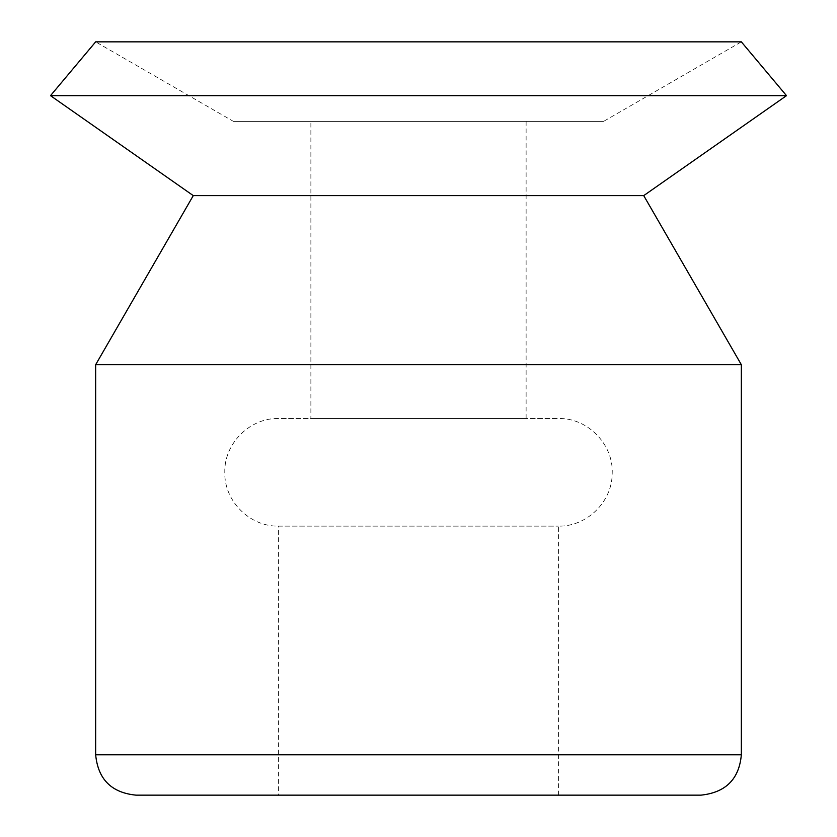 <?xml version="1.0" encoding="UTF-8"?>
<svg xmlns="http://www.w3.org/2000/svg" width="837" height="837" viewBox="0 0 837 837"><rect width="100%" height="100%" fill="white"/><g stroke="black" fill="none" stroke-linecap="round" stroke-linejoin="round"><path stroke-width="0.63" stroke-dasharray="4.18 3.14" d="M310.883 121.407L526.117 121.407L310.883 121.407L310.883 418.5L526.117 418.5L310.883 418.5M233.45 121.407L603.55 121.407L233.45 121.407L95.659 41.85L741.341 41.85L603.55 121.407M786.498 95.659L50.502 95.659M643.726 195.617L193.274 195.617M741.341 364.691L95.659 364.691M700.987 795.15L136.012 795.15M278.606 795.15L558.394 795.15L278.606 795.15L278.606 526.117L558.394 526.117L278.606 526.117C249.855 526.86 224.054 501.06 224.797 472.309C224.054 443.558 249.855 417.757 278.606 418.5L558.394 418.5L278.606 418.5M741.341 754.796L95.659 754.796M526.117 418.5L526.117 121.407M558.394 795.15L558.394 526.117C586.706 526.818 612.255 501.844 612.192 473.533C613.636 444.353 587.605 417.726 558.394 418.5"/><path stroke-width="1.26" d="M95.659 41.85L741.341 41.85L786.498 95.659L50.502 95.659L95.659 41.85M50.502 95.659L193.274 195.617L643.726 195.617L786.498 95.659M193.274 195.617L95.659 364.691L741.341 364.691L643.726 195.617M95.659 754.796L741.341 754.796C739.176 779.08 725.721 792.534 700.987 795.15L136.012 795.15C111.499 792.754 98.044 779.31 95.659 754.796L95.659 364.691M741.341 754.796L741.341 364.691"/></g></svg>
